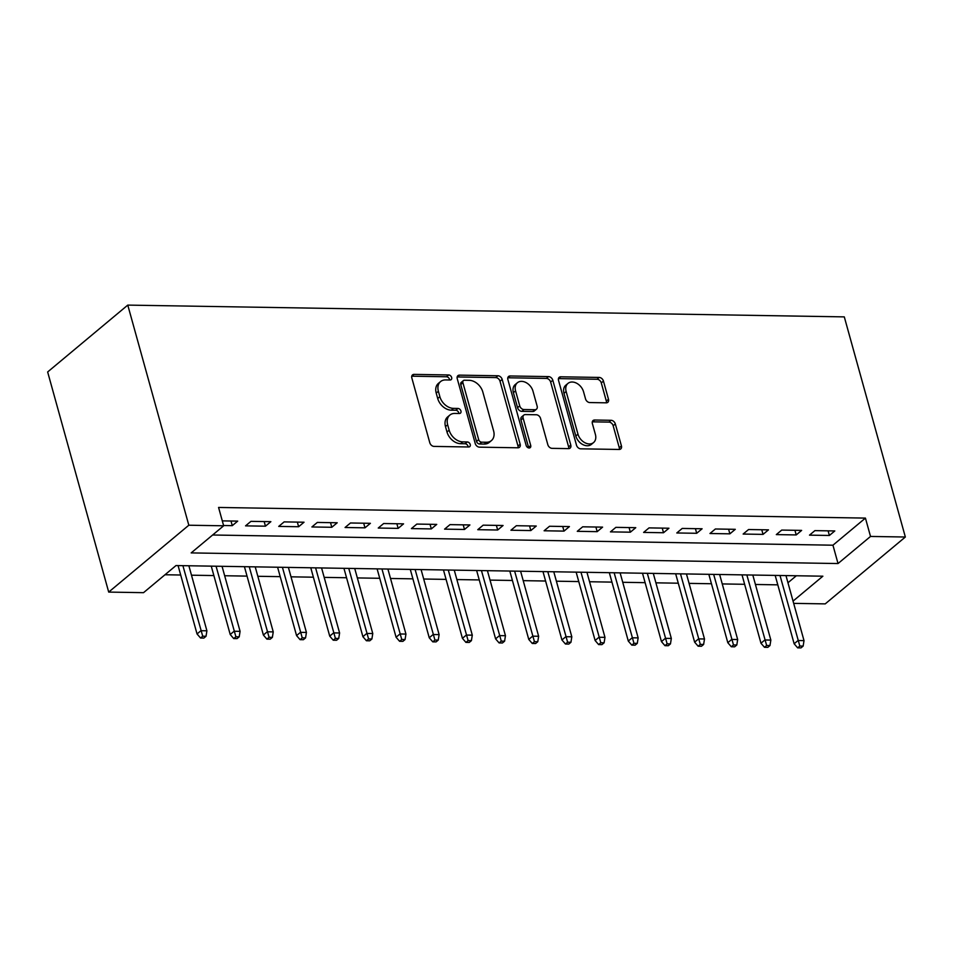 <?xml version="1.0" encoding="UTF-8"?>
<svg xmlns="http://www.w3.org/2000/svg" width="953" height="953" viewBox="0 0 953 953"><rect width="100%" height="100%" fill="white"/><g stroke="black" fill="none" stroke-linecap="round" stroke-linejoin="round"><path stroke-width="1.43" d="M451.662 377.519A2.811 2.037 50.2 0 0 448.672 374.958L414.079 374.386A4.015 2.907 50.2 0 0 412.506 374.91A4.015 2.907 50.2 0 0 411.827 377.936L429.803 442.764A4.015 2.907 50.2 0 0 434.056 446.409L468.65 446.981A2.811 2.037 50.2 0 0 469.758 446.623A2.811 2.037 50.2 0 0 470.234 444.503A2.811 2.037 50.2 0 0 467.256 441.942L462.777 441.87A12.842 9.304 50.2 0 1 449.161 430.172L447.66 424.776A12.842 9.304 50.2 0 1 449.852 415.079A12.842 9.304 50.2 0 1 454.891 413.423L459.37 413.495A2.811 2.037 50.2 0 0 460.466 413.125A2.811 2.037 50.2 0 0 460.942 411.005A2.811 2.037 50.2 0 0 457.964 408.456L453.485 408.372A12.842 9.304 50.2 0 1 439.869 396.686L438.38 391.278A12.842 9.304 50.2 0 1 440.56 381.593A12.842 9.304 50.2 0 1 445.599 379.925L450.078 379.997A2.811 2.037 50.2 0 0 451.174 379.639A2.811 2.037 50.2 0 0 451.662 377.519M449.59 379.997A2.811 2.037 50.2 0 0 449.494 379.33A2.811 2.037 50.2 0 0 446.516 376.769L411.91 376.197A4.015 2.907 50.2 0 0 411.744 376.197M468.173 446.981A2.811 2.037 50.2 0 0 468.066 446.302A2.811 2.037 50.2 0 0 465.088 443.753L460.609 443.681L462.777 441.87M458.881 413.483A2.811 2.037 50.2 0 0 458.774 412.816A2.811 2.037 50.2 0 0 455.796 410.255L451.329 410.183L453.485 408.372M606.227 402.821A4.015 2.907 50.2 0 0 607.811 402.309A4.015 2.907 50.2 0 0 608.49 399.283L603.452 381.093A4.015 2.907 50.2 0 0 599.187 377.436L560.769 376.804A4.015 2.907 50.2 0 0 559.197 377.328A4.015 2.907 50.2 0 0 558.518 380.354L576.494 445.17A4.015 2.907 50.2 0 0 580.746 448.827L619.164 449.459A4.015 2.907 50.2 0 0 620.737 448.946A4.015 2.907 50.2 0 0 621.427 445.909L615.328 423.942A4.015 2.907 50.2 0 0 611.076 420.297L594.636 420.023A4.015 2.907 50.2 0 0 593.064 420.535A4.015 2.907 50.2 0 0 592.373 423.573L595.399 434.461A10.745 7.779 50.2 0 1 593.564 442.561A10.745 7.779 50.2 0 1 584.797 442.668A10.745 7.779 50.2 0 1 577.971 434.175L566.142 391.504A10.745 7.779 50.2 0 1 567.976 383.404A10.745 7.779 50.2 0 1 576.744 383.285A10.745 7.779 50.2 0 1 583.558 391.79L585.535 398.902A4.015 2.907 50.2 0 0 589.788 402.559L606.227 402.821M212.626 535.002L832.946 545.199L865.431 518.098L870.518 536.444L905.35 537.015L844.298 316.884L127.773 305.103L47.65 371.968L108.702 592.087L143.522 592.671L176.007 565.558L822.88 576.196L793.051 601.093M865.431 518.098L218.571 507.449L223.657 525.794L188.825 525.222L127.773 305.103M502.183 379.425A4.015 2.907 50.2 0 0 497.931 375.768L459.501 375.137A4.015 2.907 50.2 0 0 457.928 375.661A4.015 2.907 50.2 0 0 457.249 378.686L475.225 443.502A4.015 2.907 50.2 0 0 479.478 447.16L517.896 447.791A4.015 2.907 50.2 0 0 519.468 447.279A4.015 2.907 50.2 0 0 520.159 444.241L502.183 379.425L500.015 381.236A4.015 2.907 50.2 0 0 495.763 377.579L457.345 376.947A4.015 2.907 50.2 0 0 457.166 376.947M510.141 375.97L548.559 376.602A4.015 2.907 50.2 0 1 552.811 380.259L570.787 445.075A4.015 2.907 50.2 0 1 570.108 448.113A4.015 2.907 50.2 0 1 568.536 448.625L552.085 448.351A4.015 2.907 50.2 0 1 547.832 444.706L540.542 418.415A4.015 2.907 50.2 0 0 536.289 414.758L525.377 414.579A4.015 2.907 50.2 0 0 523.805 415.103A4.015 2.907 50.2 0 0 523.126 418.129L530.714 445.492A2.811 2.037 50.2 0 1 530.237 447.612A2.811 2.037 50.2 0 1 527.938 447.648A2.811 2.037 50.2 0 1 526.151 445.42L507.878 379.52A4.015 2.907 50.2 0 1 508.568 376.495A4.015 2.907 50.2 0 1 510.141 375.97L507.973 377.781L546.391 378.412L548.559 376.602M223.574 525.508L232.282 525.651L237.702 521.124L222.287 520.874M270.866 521.672L250.961 521.351L245.552 525.865L265.458 526.187L270.866 521.672M304.043 522.22L284.137 521.887L278.729 526.413L298.623 526.735L304.043 522.22M337.219 522.768L317.313 522.435L311.893 526.961L331.799 527.283L337.219 522.768M370.383 523.316L350.478 522.983L345.069 527.497L364.975 527.831L370.383 523.316M403.56 523.852L383.654 523.531L378.246 528.045L398.151 528.379L403.56 523.852M436.736 524.4L416.83 524.079L411.41 528.593L431.316 528.915L436.736 524.4M469.9 524.948L450.007 524.626L444.586 529.141L464.492 529.463L469.9 524.948M503.077 525.496L483.171 525.163L477.763 529.689L497.669 530.011L503.077 525.496M536.253 526.044L516.347 525.711L510.927 530.225L530.833 530.559L536.253 526.044M569.418 526.58L549.524 526.259L544.103 530.773L564.009 531.107L569.418 526.58M602.594 527.128L582.688 526.806L577.28 531.321L597.186 531.655L602.594 527.128M635.77 527.676L615.864 527.354L610.456 531.869L630.35 532.191L635.77 527.676M668.946 528.224L649.041 527.891L643.62 532.417L663.526 532.739L668.946 528.224M702.111 528.772L682.205 528.438L676.797 532.965L696.703 533.287L702.111 528.772M735.287 529.32L715.381 528.986L709.973 533.501L729.867 533.835L735.287 529.32M768.463 529.856L748.558 529.534L743.137 534.049L763.043 534.383L768.463 529.856M801.628 530.404L781.722 530.082L776.314 534.597L796.22 534.931L801.628 530.404M809.49 535.145L829.384 535.467L834.804 530.952L814.898 530.63L809.49 535.145M164.988 574.754L180.689 575.016M191.482 575.195L213.865 575.564M224.658 575.743L247.041 576.112M257.834 576.291L280.218 576.648M291.01 576.827L313.382 577.196M324.175 577.375L346.558 577.744M357.351 577.923L379.735 578.292M390.527 578.471L412.899 578.84M423.692 579.019L446.075 579.388M456.868 579.567L479.252 579.924M490.045 580.103L512.416 580.472M523.209 580.651L545.592 581.02M556.385 581.199L578.769 581.568M589.562 581.747L611.933 582.116M622.726 582.295L645.11 582.664M655.902 582.831L678.286 583.2M689.079 583.379L711.462 583.748M722.255 583.927L744.627 584.296M755.419 584.475L777.803 584.844M787.964 582.748L796.339 575.767M905.35 537.015L825.227 603.88L793.682 603.368M223.657 525.794L191.172 552.907L838.032 563.545L870.518 536.444M188.825 525.222L108.702 592.087M832.946 545.199L838.032 563.545M232.282 525.651L230.995 521.017M265.458 526.187L264.172 521.565M298.623 526.735L297.348 522.113M331.799 527.283L330.512 522.649M364.975 527.831L363.689 523.197M398.151 528.379L396.865 523.745M431.316 528.915L430.029 524.293M464.492 529.463L463.206 524.841M497.669 530.011L496.382 525.389M530.833 530.559L529.558 525.925M564.009 531.107L562.723 526.473M597.186 531.655L595.899 527.021M630.35 532.191L629.075 527.569M663.526 532.739L662.24 528.117M696.703 533.287L695.416 528.665M729.867 533.835L728.592 529.201M763.043 534.383L761.757 529.749M796.22 534.931L794.933 530.297M829.384 535.467L828.109 530.845M440.56 381.593L438.392 383.392A12.842 9.304 50.2 0 0 436.212 393.089L438.38 391.278M451.329 410.183A12.842 9.304 50.2 0 1 437.713 398.485L436.212 393.089M449.852 415.079L447.684 416.89A12.842 9.304 50.2 0 0 445.492 426.575L447.66 424.776M460.609 443.681A12.842 9.304 50.2 0 1 446.993 431.983L445.492 426.575M518.063 447.791A4.015 2.907 50.2 0 0 517.991 446.052L500.015 381.236M464.48 380.235A2.811 2.037 50.2 0 0 463.384 380.604A2.811 2.037 50.2 0 0 462.908 382.725L478.68 439.619A2.811 2.037 50.2 0 0 481.658 442.18L486.387 442.252A12.842 9.304 50.2 0 0 491.414 440.596A12.842 9.304 50.2 0 0 493.606 430.899L482.826 392.017A12.842 9.304 50.2 0 0 469.21 380.318L464.48 380.235M463.384 380.604L461.216 382.415A2.811 2.037 50.2 0 0 460.74 384.536L462.908 382.725M491.414 440.596L489.258 442.406A12.842 9.304 50.2 0 1 484.219 444.062L479.502 443.991A2.811 2.037 50.2 0 1 476.524 441.43L460.74 384.536M568.703 448.625A4.015 2.907 50.2 0 0 568.619 446.886L550.643 382.07A4.015 2.907 50.2 0 0 546.391 378.412M523.805 415.103L521.648 416.902A4.015 2.907 50.2 0 0 520.957 419.939L528.546 447.302L530.714 445.492M528.653 447.922A2.811 2.037 50.2 0 0 528.546 447.302M532.977 391.135A10.745 7.779 50.2 0 0 526.151 382.641A10.745 7.779 50.2 0 0 517.384 382.749A10.745 7.779 50.2 0 0 515.561 390.849L519.73 405.883A4.015 2.907 50.2 0 0 523.983 409.54L534.895 409.719A4.015 2.907 50.2 0 0 536.468 409.194A4.015 2.907 50.2 0 0 537.147 406.169L532.977 391.135M517.384 382.749L515.228 384.559A10.745 7.779 50.2 0 0 513.393 392.66L515.561 390.849M536.468 409.194L534.299 411.005A4.015 2.907 50.2 0 1 532.727 411.529L521.815 411.351A4.015 2.907 50.2 0 1 517.562 407.693L513.393 392.66M567.976 383.404L565.808 385.203A10.745 7.779 50.2 0 0 563.973 393.303L566.142 391.504M593.564 442.561L591.408 444.372A10.745 7.779 50.2 0 1 582.64 444.479A10.745 7.779 50.2 0 1 575.815 435.986L563.973 393.303M619.331 449.459A4.015 2.907 50.2 0 0 619.259 447.719L613.16 425.753A4.015 2.907 50.2 0 0 608.907 422.096L592.468 421.834A4.015 2.907 50.2 0 0 592.301 421.834M606.406 402.821A4.015 2.907 50.2 0 0 606.322 401.082L601.283 382.903A4.015 2.907 50.2 0 0 597.031 379.246L558.601 378.615A4.015 2.907 50.2 0 0 558.434 378.615M200.559 638.022L203.871 638.081L206.039 636.27L202.715 636.211L200.559 638.022L197.045 633.959L200.94 630.695L206.908 630.803L188.873 565.772M202.715 636.211L182.905 565.665M197.045 633.959L178.08 565.594M206.908 630.803L206.039 636.27M233.723 638.57L237.047 638.617L239.215 636.818L235.891 636.759L233.723 638.57L230.209 634.495L234.104 631.243L240.085 631.351L222.049 566.308M235.891 636.759L216.069 566.213M230.209 634.495L211.256 566.142M240.085 631.351L239.215 636.818M266.9 639.118L270.223 639.165L272.379 637.366L269.068 637.307L266.9 639.118L263.385 635.043L267.281 631.791L273.249 631.887L255.213 566.856M269.068 637.307L249.245 566.761M263.385 635.043L244.421 566.678M273.249 631.887L272.379 637.366M300.076 639.666L303.388 639.713L305.556 637.902L302.244 637.855L300.076 639.666L296.562 635.591L300.457 632.339L306.425 632.435L288.39 567.404M302.244 637.855L282.422 567.309M296.562 635.591L277.597 567.226M306.425 632.435L305.556 637.902M333.24 640.202L336.564 640.261L338.732 638.45L335.408 638.403L333.24 640.202L329.726 636.139L333.633 632.887L339.602 632.983L321.566 567.952M335.408 638.403L315.598 567.857M329.726 636.139L310.773 567.774M339.602 632.983L338.732 638.45M366.417 640.75L369.74 640.809L371.896 638.998L368.585 638.939L366.417 640.75L362.902 636.687L366.798 633.435L372.766 633.531L354.73 568.5M368.585 638.939L348.762 568.393M362.902 636.687L343.938 568.322M372.766 633.531L371.896 638.998M399.593 641.298L402.905 641.357L405.073 639.546L401.761 639.487L399.593 641.298L396.079 637.235L399.974 633.971L405.942 634.079L387.907 569.048M401.761 639.487L381.939 568.941M396.079 637.235L377.114 568.87M405.942 634.079L405.073 639.546M432.769 641.845L436.081 641.893L438.249 640.094L434.925 640.035L432.769 641.845L429.243 637.771L433.15 634.519L439.119 634.615L421.083 569.584M434.925 640.035L415.115 569.489M429.243 637.771L410.29 569.406M439.119 634.615L438.249 640.094M465.934 642.393L469.257 642.441L471.413 640.642L468.102 640.583L465.934 642.393L462.419 638.319L466.315 635.067L472.295 635.163L454.259 570.132M468.102 640.583L448.279 570.037M462.419 638.319L443.467 569.954M472.295 635.163L471.413 640.642M499.11 642.93L502.422 642.989L504.59 641.178L501.278 641.131L499.11 642.93L495.596 638.867L499.491 635.615L505.459 635.711L487.424 570.68M501.278 641.131L481.456 570.585M495.596 638.867L476.631 570.502M505.459 635.711L504.59 641.178M532.286 643.478L535.598 643.537L537.766 641.726L534.442 641.679L532.286 643.478L528.76 639.415L532.667 636.163L538.636 636.259L520.6 571.228M534.442 641.679L514.632 571.133M528.76 639.415L509.807 571.05M538.636 636.259L537.766 641.726M565.451 644.025L568.774 644.085L570.942 642.274L567.619 642.215L565.451 644.025L561.936 639.963L565.832 636.711L571.812 636.807L553.776 571.776M567.619 642.215L547.796 571.669M561.936 639.963L542.984 571.597M571.812 636.807L570.942 642.274M598.627 644.573L601.939 644.633L604.107 642.822L600.795 642.763L598.627 644.573L595.113 640.499L599.008 637.247L604.976 637.354L586.941 572.312M600.795 642.763L580.973 572.217M595.113 640.499L576.148 572.145M604.976 637.354L604.107 642.822M631.803 645.121L635.115 645.169L637.283 643.37L633.959 643.311L631.803 645.121L628.289 641.047L632.184 637.795L638.153 637.891L620.117 572.86M633.959 643.311L614.149 572.765M628.289 641.047L609.324 572.682M638.153 637.891L637.283 643.37M664.968 645.669L668.291 645.717L670.459 643.906L667.136 643.859L664.968 645.669L661.453 641.595L665.349 638.343L671.329 638.439L653.293 573.408M667.136 643.859L647.313 573.313M661.453 641.595L642.501 573.229M671.329 638.439L670.459 643.906M698.144 646.205L701.468 646.265L703.624 644.454L700.312 644.407L698.144 646.205L694.63 642.143L698.525 638.891L704.493 638.986L686.458 573.956M700.312 644.407L680.49 573.861M694.63 642.143L675.665 573.777M704.493 638.986L703.624 644.454M731.32 646.753L734.632 646.813L736.8 645.002L733.488 644.955L731.32 646.753L727.806 642.691L731.701 639.439L737.67 639.534L719.634 574.504M733.488 644.955L713.666 574.397M727.806 642.691L708.841 574.325M737.67 639.534L736.8 645.002M764.485 647.301L767.808 647.361L769.976 645.55L766.653 645.491L764.485 647.301L760.97 643.239L764.878 639.975L770.846 640.082L752.81 575.052M766.653 645.491L746.842 574.945M760.97 643.239L742.018 574.873M770.846 640.082L769.976 645.55M797.661 647.849L800.985 647.897L803.141 646.098L799.829 646.039L797.661 647.849L794.147 643.775L798.042 640.523L804.01 640.63L785.975 575.588M799.829 646.039L780.007 575.493M794.147 643.775L775.182 575.409M804.01 640.63L803.141 646.098M446.516 376.769L448.672 374.958M465.088 443.753L467.256 441.942M455.796 410.255L457.964 408.456M437.713 398.485L439.869 396.686M446.993 431.983L449.161 430.172M411.91 376.197L414.079 374.386M517.991 446.052L520.159 444.241M457.345 376.947L459.501 375.137M495.763 377.579L497.931 375.768M476.524 441.43L478.68 439.619M479.502 443.991L481.658 442.18M484.219 444.062L486.387 442.252M550.643 382.07L552.811 380.259M568.619 446.886L570.787 445.075M520.957 419.939L523.126 418.129M517.562 407.693L519.73 405.883M521.815 411.351L523.983 409.54M532.727 411.529L534.895 409.719M575.815 435.986L577.971 434.175M592.468 421.834L594.636 420.023M608.907 422.096L611.076 420.297M613.16 425.753L615.328 423.942M619.259 447.719L621.427 445.909M558.601 378.615L560.769 376.804M597.031 379.246L599.187 377.436M601.283 382.903L603.452 381.093M606.322 401.082L608.49 399.283"/></g></svg>
